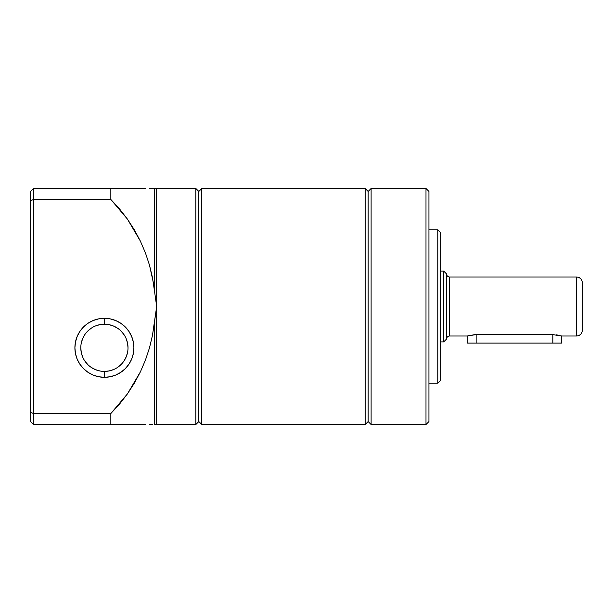 <?xml version="1.0" encoding="UTF-8"?>
<svg xmlns="http://www.w3.org/2000/svg" width="613" height="613" viewBox="0 0 613 613"><rect width="100%" height="100%" fill="white"/><g stroke="black" fill="none" stroke-linecap="round" stroke-linejoin="round"><path stroke-width="0.92" d="M467.29 336.001L467.29 343.081L467.29 336.001L474.401 334.698L552.849 334.644L561.7 336.001L576.45 336.001A5.9 5.9 0 0 0 582.35 330.101L582.35 282.899A5.9 5.9 0 0 0 576.45 276.999L576.45 336.001L576.45 276.999L449.59 276.999A2.95 2.95 0 0 1 446.639 274.049L443.689 271.099L443.689 341.901L446.639 338.951A2.95 2.95 0 0 1 449.59 336.001L467.29 336.001L449.59 336.001A2.95 2.95 0 0 0 446.639 338.951L446.639 274.049A2.95 2.95 0 0 0 449.59 276.999L449.59 336.001L449.59 276.999L576.45 276.999A5.9 5.9 0 0 1 582.35 282.899L582.35 329.648M437.789 383.209L440.739 380.259L440.739 232.741L437.789 229.791L437.789 383.209L437.789 229.791L428.939 229.791L437.789 229.791L440.739 232.741L440.739 380.259L437.789 383.209L428.939 383.209L437.789 383.209M440.739 341.901L443.689 341.901L443.689 271.099L440.739 271.099L443.689 271.099L446.639 274.049L446.639 338.951L443.689 341.901L440.739 341.901M155.434 188.49L195.861 188.49L198.819 191.44L201.769 188.49L365.21 188.49L368.16 191.44L371.11 188.49L425.989 188.49L428.939 191.44L428.939 421.56L425.989 424.51L428.939 421.56L428.939 191.44L425.989 188.49L425.989 424.51L425.989 188.49L371.11 188.49L368.16 191.44L368.16 421.56L371.11 424.51L371.11 188.49L371.11 424.51L425.989 424.51L371.11 424.51L368.16 421.56L368.16 191.44L365.21 188.49L365.21 424.51L368.16 421.56L365.21 424.51L365.21 188.49L201.769 188.49L198.819 191.44L198.819 421.56L201.769 424.51L201.769 188.49L201.769 424.51L365.21 424.51L201.769 424.51L198.819 421.56L198.819 191.44L195.861 188.49L195.861 424.51L198.819 421.56L195.861 424.51L195.861 188.49L156.683 188.49L156.683 424.51L195.861 424.51L154.376 424.51L154.376 322.783L152.453 335.457L149.465 347.923L145.434 360.099L140.385 371.884L127.381 393.96L110.838 413.53L33.6 413.53L33.6 424.51L110.838 424.51L110.838 413.53L110.838 424.51L145.434 424.51L33.6 424.51L33.6 413.53L110.838 413.53L119.527 404.097L127.381 393.96L134.347 383.194L140.385 371.884L145.434 360.099L149.465 347.923L152.453 335.457L156.683 306.5L156.683 424.51L154.376 424.51L154.376 322.783L156.683 306.5L154.376 290.217L154.376 188.49L149.465 188.49L156.683 188.49L156.047 188.49L156.683 188.49L156.683 306.5L154.376 290.217L154.376 188.49M153.403 282.899L149.465 265.077L145.434 252.901L149.465 265.077L152.453 277.543L154.376 290.217L152.453 277.543L149.465 265.077L145.434 252.901L140.254 240.863L145.434 252.901M104.409 324.2L104.409 318.3A29.501 29.501 0 0 1 133.91 347.801A29.501 29.501 0 0 1 104.409 377.309L98.655 376.742L93.115 375.064L88.019 372.336L83.544 368.666L79.874 364.191L77.146 359.095L75.468 353.563L74.901 347.801L75.468 342.046L77.146 336.514L79.874 331.411L83.544 326.944L88.019 323.273L93.115 320.545L98.655 318.867L104.409 318.3L110.164 318.867L115.696 320.545L120.799 323.273L125.267 326.944L128.937 331.411L131.665 336.514L133.343 342.046L133.91 347.801L133.343 353.563L131.665 359.095L128.937 364.191L125.267 368.666L120.799 372.336L115.696 375.064L110.164 376.742L104.409 377.309L104.409 371.409A23.601 23.601 0 0 0 128.01 347.801A23.601 23.601 0 0 0 104.409 324.2A23.601 23.601 0 0 0 80.801 347.801A23.601 23.601 0 0 0 104.409 371.409L104.409 377.309A29.501 29.501 0 0 1 74.901 347.801A29.501 29.501 0 0 1 104.409 318.3L104.409 324.2A23.601 23.601 0 0 1 128.01 347.801A23.601 23.601 0 0 1 104.409 371.409A23.601 23.601 0 0 1 80.801 347.801A23.601 23.601 0 0 1 104.409 324.2L99.804 324.652L95.375 326.001M561.523 335.955L552.849 334.644L552.849 343.081L467.29 343.081L476.14 343.081L476.14 334.644L467.964 335.809M582.35 330.101A5.9 5.9 0 0 1 576.45 336.001L561.7 336.001L561.7 343.081L552.849 343.081L561.7 343.081M30.65 421.56L30.65 191.44L30.65 200.62L33.6 199.47L110.838 199.47L110.838 188.49L33.6 188.49L33.6 413.53L30.65 412.38L30.65 200.62L33.6 199.47L33.6 188.49L127.381 188.49L110.838 188.49L110.838 199.47L127.381 219.04L140.385 241.116L134.347 229.806L127.381 219.04L119.527 208.903L110.838 199.47L33.6 199.47L33.6 413.53L30.65 412.38L30.65 421.56L33.6 424.51L30.65 421.56M154.376 424.51L155.434 424.51M145.434 424.51L140.385 424.51M128.569 188.49L145.434 188.49M110.838 188.49L127.381 188.49M149.465 188.49L152.453 188.49M152.453 424.51L149.465 424.51M104.409 371.409L109.014 370.949L113.436 369.608M117.52 367.425L121.098 364.49M124.033 360.919L126.209 356.835L127.558 352.406M128.01 347.801L127.558 343.196L126.209 338.774M124.033 334.69L121.098 331.112M117.52 328.177L113.436 326.001L109.014 324.652M91.291 328.177L87.72 331.112M84.786 334.69L82.602 338.774L81.261 343.196M80.801 347.801L81.261 352.406L82.602 356.835M84.786 360.919L87.72 364.49M91.291 367.425L95.375 369.608L99.804 370.949M33.6 188.49L30.65 191.44L33.6 188.49M475.297 334.66L468.34 335.709M556.244 334.851L558.136 335.135M552.849 334.644L552.849 343.081L476.14 343.081L476.14 334.644L553.754 334.66"/></g></svg>
